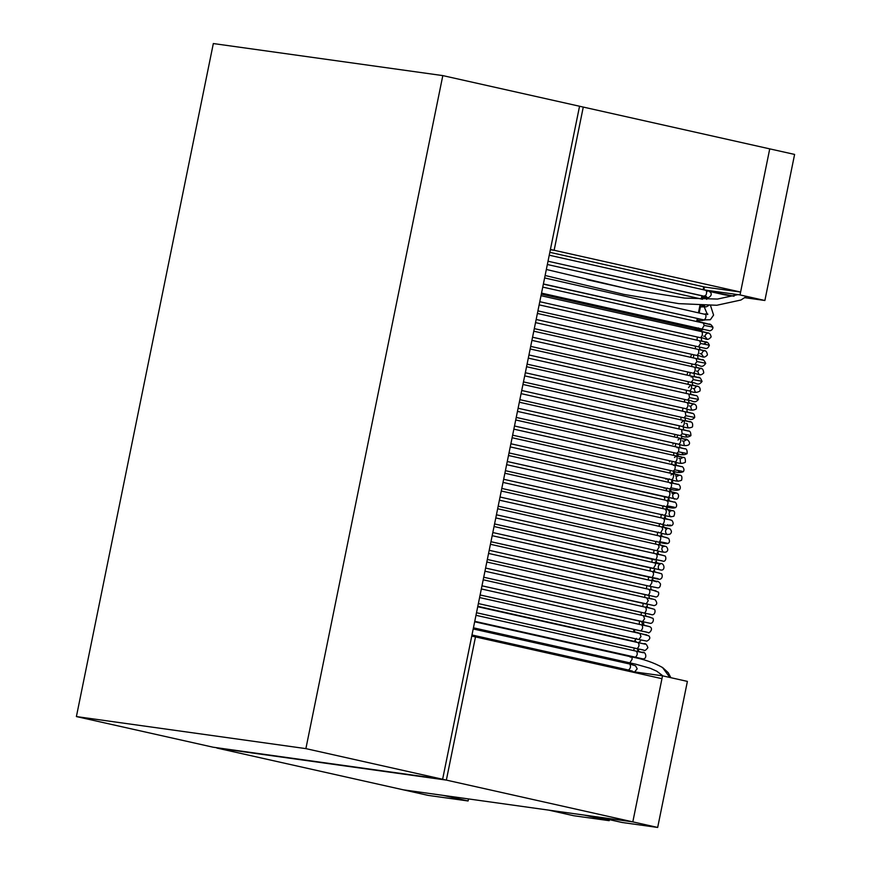 <?xml version="1.0" encoding="UTF-8"?>
<svg xmlns="http://www.w3.org/2000/svg" width="871" height="871" viewBox="0 0 871 871"><rect width="100%" height="100%" fill="white"/><g stroke="black" fill="none" stroke-linecap="round" stroke-linejoin="round"><path stroke-width="1.31" d="M740.6 292.057L704.443 287.005L740.6 292.057L769.735 148.865L740.6 292.057L554.141 250.271L583.276 107.079L769.735 148.865L583.276 107.079L554.141 250.271L740.6 292.057M661.949 678.683L632.814 821.876L403.327 789.823L632.814 821.876L661.949 678.683L475.49 636.908L446.355 780.1L632.814 821.876L446.355 780.1L216.868 748.047L403.327 789.823L216.868 748.047L446.355 780.1L475.49 636.908L661.949 678.683M625.65 670.55L625.879 669.451L625.65 670.55M627.098 663.43L627.327 662.298L627.098 663.43M633.489 632.03L634.012 629.461L633.489 632.03M694.906 330.174L695.21 328.65L694.906 330.174M696.648 321.584L697.257 318.623L696.648 321.584M698.509 312.417L699.957 305.351L698.509 312.417M701.242 299.003L701.917 295.715L701.242 299.003M703.137 289.695L703.724 286.799L549.83 252.318L703.724 286.799L704.443 286.995L703.724 286.799L703.137 289.695M550.352 249.748L554.141 250.271L550.352 249.748M626.38 670.714L626.597 669.614L626.38 670.714M627.828 663.593L628.056 662.45L627.828 663.593M634.219 632.194L634.741 629.624L634.219 632.194M695.624 330.338L695.94 328.813L695.624 330.338M697.377 321.747L697.976 318.786L697.377 321.747M699.239 312.58L700.709 305.383L699.239 312.58M701.972 299.167L702.636 295.879L701.972 299.167M704.443 286.995L703.866 289.858L704.443 286.995L703.724 286.799M630.266 657.191C631.453 656.484 632.085 657.159 632.128 659.238L629.853 662.853L632.128 659.238C632.085 657.159 631.453 656.484 630.266 657.191M662.461 667.447L669.821 677.453L662.646 667.578L668.22 672.673L670.877 677.692M586.847 279.656L632.694 289.934L586.847 279.656M701.808 305.416L704.661 306.167L703.409 304.73M702.908 304.839L705.423 306.875L700.404 306.842L704.9 306.821L702.908 304.839M541.316 294.158L697.791 329.227L699.086 328.421L697.791 329.227L541.316 294.158L699.881 329.793L698.477 327.932M698.596 329.412L700.589 330.468L695.831 330.381L700.099 330.414L698.596 329.412M702.734 329.238L700.589 330.468L703.626 329.434M695.308 348.836L695.515 346.19L695.308 348.836M691.694 366.593L691.901 363.947L691.694 366.593M688.079 384.34L688.286 381.705L688.079 384.34M684.475 402.097L684.682 399.462L684.475 402.097M680.861 419.855L681.068 417.209L680.861 419.855M677.246 437.612L677.453 434.967L677.246 437.612M674.579 435.935L675.297 434.487M673.631 455.37L673.838 452.724L673.631 455.37M676.974 454.401L677.137 456.154M670.017 473.127L670.224 470.482L670.017 473.127M673.414 472.311L673.523 473.911M666.413 490.885L666.62 488.239L666.413 490.885M664.105 488.315L664.453 487.749M669.843 490.231L669.908 491.669M662.798 508.642L663.005 505.997L662.798 508.642M666.271 508.141L666.293 509.426M659.184 526.4L659.391 523.754L659.184 526.4M662.689 526.062L662.689 527.184M655.569 544.146L655.776 541.512L655.569 544.146M659.097 543.983L659.075 544.93M651.954 561.904L652.161 559.258L651.954 561.904M655.493 561.904L655.46 562.688M648.351 579.661L648.547 577.016L648.351 579.661M651.889 579.825L651.846 580.445M644.736 597.419L644.943 594.773L644.736 597.419M641.121 615.176L641.328 612.531L641.121 615.176M477.809 606.325L634.284 641.394L636.429 638.389L634.284 641.394L477.809 606.325L636.374 641.96L635.297 640.925M473.443 627.806L635.841 664.214L650.376 668.351L656.799 671.203L662.951 675.918M548.022 261.224L704.497 296.292C706.359 295.258 706.969 293.396 706.316 290.674L705.782 290.283L706.316 290.674C706.969 293.396 706.359 295.258 704.497 296.292L548.022 261.224L706.566 296.859L705.347 295.541M704.846 295.65L707.306 297.555L702.309 297.501L706.795 297.49L704.846 295.65M543.362 284.142L701.307 319.341M700.622 319.385L702.636 320.463L697.649 320.397L702.135 320.397L700.622 319.385M696.963 340.223L697.377 337.023L696.963 340.223M693.36 357.981L693.762 354.78L693.36 357.981M690.627 357.164L691.607 354.301M689.745 375.728L690.159 372.538L689.745 375.728M687.045 374.595L687.992 372.048M686.13 393.485L686.544 390.295L686.13 393.485M682.516 411.243L682.929 408.053L682.516 411.243M678.901 429L679.315 425.81L678.901 429M675.286 446.758L675.7 443.557L675.286 446.758M672.891 444.341L673.544 443.078M671.683 464.515L672.096 461.314L671.683 464.515M669.396 461.793L669.93 460.835M675.254 463.089L675.243 465.31M668.068 482.273L668.482 479.072L668.068 482.273M665.912 479.268L666.315 478.593M671.693 480.999L671.639 483.067M664.453 500.03L664.867 496.829L664.453 500.03M668.122 498.92L668.024 500.825M660.839 517.788L661.252 514.587L660.839 517.788M664.54 516.841L664.41 518.583M657.224 535.534L657.638 532.344L657.224 535.534M660.947 534.75L660.795 536.34M653.62 553.292L654.034 550.102L653.62 553.292M657.355 552.671L657.18 554.098M650.006 571.049L650.419 567.859L650.006 571.049M653.751 570.603L653.577 571.855M646.391 588.807L646.805 585.606L646.391 588.807M642.776 606.564L643.19 603.363L642.776 606.564M646.522 606.445L646.347 607.359M639.162 624.322L639.575 621.121L639.162 624.322M641.666 621.589L642.754 625.128M633.533 650.604L634.436 648.122L633.533 650.604M637.67 648.841L637.681 650.114M471.984 634.97L628.459 670.028C630.56 668.503 631.029 666.522 629.875 664.072L629.875 664.072C631.029 666.522 630.56 668.503 628.459 670.028L471.984 634.97L632.357 671.062M476.502 612.727L636.973 648.688C639.162 646.935 639.575 644.921 638.203 642.667L638.203 642.667C639.575 644.921 639.162 646.935 636.973 648.688L476.502 612.727L644.105 650.223M636.973 648.688L642.493 649.744L636.973 648.688M643.789 643.745L642.885 643.702L643.789 643.745C645.444 643.103 646.815 644.442 647.893 647.741C645.661 650.397 644.388 651.214 644.05 650.212M480.117 594.969L640.751 630.931C642.863 628.895 643.201 626.891 641.731 624.91C643.201 626.891 642.863 628.895 640.751 630.931L480.117 594.969M481.347 588.959L641.731 624.91M480.117 594.98L648.231 632.531C648.253 634.251 654.088 629.2 650.027 626.815L643.941 625.128M640.751 630.931L646.38 632.019L640.751 630.931M483.732 577.223L644.518 613.151C646.565 610.865 646.805 608.862 645.269 607.152C646.805 608.862 646.565 610.865 644.518 613.151L483.732 577.223L652.183 614.784C655.58 614.839 655.721 609.047 653.816 609.167L647.534 607.37M484.951 571.202L645.269 607.152M644.518 613.151L650.267 614.262L644.518 613.151M487.346 559.465L648.296 595.339C650.245 592.813 650.408 590.843 648.797 589.406L648.797 589.406C650.408 590.843 650.245 592.813 648.296 595.339L487.346 559.465L656.113 596.994C659.412 596.363 658.922 591.54 658.084 592.019L651.149 589.613M648.296 595.339L654.165 596.472L648.296 595.339M490.95 541.708L652.085 577.495C653.914 574.773 654.001 572.835 652.335 571.67C654.001 572.835 653.914 574.773 652.085 577.495L490.95 541.708L651.366 577.647C655.21 578.409 659.663 579.716 660.044 579.182C663.354 578.322 662.254 573.118 661.002 573.63L654.763 571.866M652.085 577.495L658.051 578.638L652.085 577.495M654.927 559.879L494.565 523.95L655.863 559.618C657.572 556.732 657.572 554.838 655.863 553.934L663.267 555.393M655.863 553.934C657.572 554.838 657.572 556.732 655.863 559.618L663.952 561.338C667.121 560.053 665.531 555.241 664.627 555.883L658.378 554.108M655.863 559.618L661.927 560.782L655.863 559.618M498.179 506.193L658.65 542.154L659.641 541.708C661.22 538.681 661.133 536.852 659.391 536.209C661.133 536.852 661.22 538.681 659.641 541.708L658.65 542.154L498.179 506.193L658.596 542.143C663.179 543.417 666.271 543.863 667.861 543.46L665.803 542.894L667.861 543.46C669.723 542.633 669.973 540.945 668.59 538.398L661.993 536.351M659.641 541.708L665.803 542.894L659.641 541.708M662.145 524.364L501.794 488.435L662.265 524.396L663.408 523.776C664.856 520.64 664.693 518.876 662.918 518.495L670.485 519.878M662.918 518.495C664.693 518.876 664.856 520.64 663.408 523.776L662.21 524.386C666.685 525.736 669.864 526.128 671.759 525.551L669.668 524.984M665.596 518.593L671.879 520.379C673.599 522.742 673.566 524.473 671.759 525.551M505.409 470.678L665.88 506.639L667.175 505.822C668.471 502.611 668.231 500.923 666.446 500.792C668.231 500.923 668.471 502.611 667.175 505.822L665.88 506.639L505.409 470.678L665.814 506.628C670.191 508.065 673.457 508.392 675.624 507.619L673.512 507.042L675.624 507.619C678.367 505.006 674.796 501.13 674.415 502.153L669.211 500.836M667.175 505.822L673.512 507.042L667.175 505.822M509.023 452.92L669.494 488.881L670.931 487.836C672.074 484.581 671.759 482.991 669.984 483.089C671.759 482.991 672.074 484.581 670.931 487.836L669.494 488.881L509.023 452.92M509.012 452.931L669.429 488.871C673.719 490.406 677.061 490.667 679.478 489.654L677.344 489.077L679.478 489.654C681.797 487.096 678.531 483.536 678.008 484.385L672.826 483.078M670.931 487.836L677.344 489.077L670.931 487.836M512.627 435.162L673.109 471.124L674.687 469.839C675.678 466.562 675.286 465.081 673.512 465.397C675.286 465.081 675.678 466.562 674.687 469.839L673.109 471.124L512.627 435.162L673.043 471.113C677.224 472.757 680.643 472.953 683.31 471.668L681.155 471.08L683.31 471.668C685.227 469.197 682.265 465.941 681.634 466.638L676.44 465.321M674.687 469.839L681.155 471.08L674.687 469.839M516.242 417.416L676.713 453.366L678.422 451.82C679.26 448.554 678.792 447.182 677.039 447.716C678.792 447.182 679.26 448.554 678.422 451.82L676.713 453.366L516.242 417.416L676.658 453.356C680.806 455.119 684.301 455.217 687.121 453.66L684.944 453.072L687.121 453.66C687.502 446.954 684.149 449.338 683.528 448.434L680.055 447.563M678.422 451.82L684.944 453.072L678.422 451.82M519.856 399.658L680.327 435.609L682.156 433.78L681.612 429.61L682.156 433.78L680.327 435.609L519.856 399.658L680.273 435.598C684.639 437.536 688.188 437.547 690.899 435.642L688.711 435.043L690.899 435.642C690.834 429.37 687.97 431.548 687.132 430.677L687.143 430.677M682.156 433.78L688.711 435.043L682.156 433.78M523.471 381.901L683.942 417.851L685.869 415.728L685.227 411.852L685.869 415.728L683.942 417.851L523.471 381.901L683.877 417.84C689.353 418.124 690.627 421.608 694.655 417.601L692.456 417.002L694.655 417.601C694.742 412.723 692.184 413.442 690.747 412.919L687.273 412.059M685.869 415.728L692.456 417.002L685.869 415.728M527.086 364.143L687.557 400.094L689.571 397.677L688.841 394.095L689.571 397.677L687.557 400.094L527.086 364.143L687.491 400.083C692.978 400.235 694.198 404.155 698.379 399.539L696.169 398.951L698.379 399.539C697.573 394.04 695.374 396.011 694.361 395.162L690.888 394.302M689.571 397.677L696.169 398.951L689.571 397.677M530.689 346.386L691.171 382.347L693.262 379.614L692.445 376.337L693.262 379.614L691.171 382.347L530.689 346.386L691.106 382.336C696.648 382.347 697.736 386.724 702.07 381.476L699.859 380.877L702.07 381.476C700.654 377.981 699.293 376.62 697.976 377.404L694.503 376.544M691.171 377.045L692.445 376.337L699.391 377.829M693.262 379.614L699.859 380.877L693.262 379.614M534.304 328.628L694.775 364.59L696.931 361.541L696.06 358.58L696.931 361.541L694.775 364.59L534.304 328.628L694.72 364.579C700.164 364.437 701.427 369.282 705.728 363.414L703.528 362.815L705.728 363.414C704.301 360.267 702.919 359.015 701.591 359.647L698.117 358.787M696.931 361.541L703.528 362.815L696.931 361.541M537.919 310.871L698.39 346.832L700.589 343.479L699.674 340.822L700.589 343.479L698.39 346.832L537.919 310.871L703.91 348.041C705.194 348.139 707.415 350.022 709.353 345.341L707.154 344.742L709.353 345.341C708.45 342.815 707.067 341.661 705.194 341.889L701.721 341.029M700.589 343.479L707.154 344.742L700.589 343.479M541.533 293.113L702.004 329.075L704.225 325.416L703.289 323.076L704.225 325.416L702.004 329.075L541.533 293.113M541.533 293.124L709.092 330.599C708.929 331.296 713.044 330.425 712.946 327.267L710.758 326.669L712.946 327.267C711.444 324.763 710.061 323.718 708.809 324.132L697.464 321.312M704.225 325.416L710.758 326.669L704.225 325.416M544.615 277.936L705.826 314.518C706.272 317.262 705.63 319.058 703.866 319.907L703.866 319.907C705.63 319.058 706.272 317.262 705.826 314.518L705.151 313.908L707.873 314.126L707.459 314.594L704.214 306.875M474.76 621.317L635.231 657.278C637.42 655.525 637.822 653.522 636.451 651.268L643.375 652.76L636.451 651.268C637.822 653.522 637.42 655.525 635.231 657.278L474.76 621.317M642.232 652.401L642.036 652.346C645.857 650.779 647.73 659.205 642.918 658.879L474.76 621.328M642.036 652.346L638.258 651.399M478.375 603.57L638.846 639.521L640.98 636.57L639.913 633.5L640.98 636.57L638.846 639.521L478.375 603.57M479.594 597.55L639.913 633.5M638.726 639.499L478.364 603.57M646.946 634.992L640.131 633.522M638.781 639.51L646.87 641.132C649.875 639.543 650.55 637.801 648.917 635.895L634.306 631.758M481.979 585.813L642.46 621.763L644.616 618.66L643.364 615.775L644.616 618.66L642.46 621.763L481.979 585.813L650.474 623.375C653.751 623.211 653.914 618.116 652.597 618.214L645.847 615.982M485.593 568.055L646.064 604.006L648.253 600.75L646.805 598.072L648.253 600.75L646.064 604.006L485.593 568.055L654.11 605.617C657.235 604.866 657.561 602.884 655.09 599.683L649.461 598.225M651.856 599.041L486.824 562.035M649.559 586.227L489.208 550.298L649.679 586.248L651.878 582.83C651.922 580.794 651.377 579.988 650.256 580.413L490.427 544.277M650.256 580.413C651.377 579.988 651.922 580.794 651.878 582.83L649.679 586.248L489.208 550.298M649.624 586.237L657.747 587.86C659.434 587.99 660.37 586.695 660.523 583.962C659.173 581.926 657.823 581.033 656.484 581.316L653.076 580.467M492.823 532.54L653.294 568.502L655.504 564.92C655.482 562.851 654.872 562.133 653.696 562.775C654.872 562.133 655.482 562.851 655.504 564.92L653.294 568.502L492.823 532.54L661.383 570.102C665.455 570.309 664.475 562.579 660.098 563.559L656.69 562.71M658.53 563.7L660.153 564.147C656.963 565.475 658.639 570.255 659.423 569.547L660.153 569.917M496.437 514.783L656.908 550.744L659.129 547.021L658.193 544.734L659.129 547.021L656.908 550.744L496.437 514.783L656.843 550.733C661.427 552.018 664.519 552.454 666.13 552.04C668.231 550.81 668.307 549.002 666.348 546.629L660.305 544.952M663.767 552.16L662.744 551.561C661.372 549.013 661.612 547.326 663.473 546.509L661.884 546.073M500.041 497.025L660.523 532.987L662.744 529.111L661.797 526.977L662.744 529.111L660.523 532.987L500.041 497.025L660.458 532.976C664.943 534.326 668.122 534.718 669.995 534.152C671.9 532.649 671.889 530.885 669.93 528.849L663.909 527.195M501.271 491.015L668.743 528.479L665.248 528.479L666.805 528.904C663.528 531.506 667.741 535.763 667.382 534.402M503.656 479.268L664.127 515.229C665.411 514.946 666.152 513.607 666.359 511.201L665.411 509.23L666.359 511.201C666.152 513.607 665.411 514.946 664.127 515.229L503.656 479.268L664.072 515.218C668.438 516.666 671.715 516.993 673.904 516.187C676.451 509.263 671.639 511.168 670.942 510.286L667.524 509.448M504.886 473.258L672.358 510.722L668.623 510.907L670.158 511.321C667.317 513.912 671.247 517.842 670.986 516.645M507.27 461.51L667.741 497.472C669.059 497.145 669.799 495.762 669.962 493.302L669.026 491.473L669.962 493.302C669.799 495.762 669.059 497.145 667.741 497.472L507.27 461.51L676.005 499.061C678.117 499.9 680.175 494.173 676.636 493.095L671.138 491.69M508.49 455.5L675.961 492.964L673.533 493.77L672.02 493.367L673.533 493.77C671.106 496.307 674.742 499.932 674.6 498.898M510.885 443.764L671.356 479.714C672.717 479.355 673.457 477.918 673.566 475.403L672.641 473.715L673.566 475.403C673.457 477.918 672.717 479.355 671.356 479.714L510.885 443.764L671.291 479.703C675.461 481.358 678.89 481.543 681.579 480.237C683.06 473.987 679.238 475.61 678.161 474.782L674.753 473.933M675.439 475.838L676.919 476.241C674.905 478.691 678.237 482.011 678.215 481.14M670.997 474.989L672.641 473.715L512.104 437.743M514.5 426.006L674.971 461.957C676.375 461.554 677.105 460.073 677.17 457.515L676.255 455.958L677.17 457.515C677.105 460.073 676.375 461.554 674.971 461.957L514.5 426.006L674.905 461.946C679.064 463.699 682.548 463.808 685.357 462.272C685.684 455.326 683.006 458.244 681.775 457.025L678.367 456.175M674.481 457.493L676.255 455.958L683.191 457.449L680.338 458.734L678.868 458.342L680.338 458.734C680.022 461.902 680.523 463.448 681.83 463.383M518.103 408.249L678.585 444.199C680.033 443.753 680.763 442.228 680.763 439.615L679.87 438.2L680.763 439.615C680.763 442.228 680.033 443.753 678.585 444.199L518.103 408.249L678.52 444.188C683.082 445.843 686.468 446.061 688.7 444.852C691.552 442.501 686.25 438.222 685.39 439.267L681.982 438.418M677.976 440.018L679.859 438.2L686.805 439.692L683.789 441.249L682.331 440.857L683.789 441.249C683.713 444.264 684.258 445.723 685.444 445.625M521.718 390.491L682.189 426.442C683.691 425.952 684.41 424.373 684.356 421.738L683.474 420.443L684.356 421.738C684.41 424.373 683.691 425.952 682.189 426.442L521.718 390.491L682.135 426.442C686.62 428.173 690.072 428.325 692.478 426.899C693.164 423.317 692.01 421.52 689.005 421.51L685.586 420.66M687.263 423.774L685.815 423.382L687.263 423.774C687.328 426.54 687.927 427.911 689.048 427.868M681.481 422.555L683.474 420.443L690.42 421.934M525.333 372.734L685.804 408.695C687.35 408.14 688.057 406.528 687.948 403.85L687.088 402.685L687.948 403.85C688.057 406.528 687.35 408.14 685.804 408.695L525.333 372.734L685.749 408.684C690.17 410.513 693.675 410.6 696.245 408.935C697.475 404.471 693.752 403.752 692.608 403.752L689.201 402.903M526.552 366.713L694.024 404.177C693.458 403.687 692.369 404.405 690.757 406.322L689.32 405.93L690.757 406.322C691.019 408.913 691.65 410.176 692.663 410.11M528.947 354.976L689.418 390.937C690.997 390.328 691.705 388.673 691.53 385.973L690.703 384.928L691.53 385.973C691.705 388.673 690.997 390.328 689.418 390.937L528.947 354.976L689.364 390.927C693.73 392.865 697.279 392.875 700.001 390.948C700.905 386.68 697.442 386.06 696.223 385.995L692.815 385.145M688.547 387.649L690.703 384.928L697.638 386.43C696.789 385.951 695.679 386.768 694.296 388.869L692.859 388.477L694.296 388.869C694.72 391.275 695.385 392.429 696.277 392.353M532.562 337.219L693.033 373.18C694.655 372.516 695.352 370.828 695.102 368.106L694.318 367.17L695.102 368.106C695.352 370.828 694.655 372.516 693.033 373.18L532.562 337.219L692.968 373.169C698.455 373.441 699.707 376.925 703.735 372.951C703.441 369.456 702.135 367.889 699.838 368.237L696.43 367.388M533.781 331.209L701.253 368.673C700.295 368.161 699.163 369.075 697.867 371.427L696.419 371.035L697.867 371.427C698.357 373.561 699.032 374.617 699.892 374.595M536.166 319.461L696.648 355.422C698.313 354.704 698.999 352.973 698.684 350.24L697.932 349.423L698.684 350.24C698.999 352.973 698.313 354.704 696.648 355.422L536.166 319.461M700.044 349.641L703.452 350.49C705.662 350.262 707.002 351.742 707.437 354.943C703.267 359.44 702.08 355.564 696.582 355.412L536.166 319.472M537.396 313.451L704.868 350.915C703.888 350.327 702.755 351.351 701.46 353.985L700.012 353.593L701.46 353.985L703.507 356.838M539.78 301.704L700.251 337.665C701.972 336.881 702.636 335.117 702.255 332.374L701.536 331.666L702.255 332.374C702.636 335.117 701.972 336.881 700.251 337.665L539.78 301.704L700.197 337.654C705.717 337.687 706.838 341.955 711.128 336.946C710.66 334.116 709.299 332.711 707.056 332.733L697.834 330.447M703.626 336.162L705.096 336.554L707.121 339.091M543.395 283.957L703.866 319.907L543.395 283.957L703.812 319.897L710.355 319.733L713.589 315.084L710.507 305.503M428.184 795.397L468.097 800.972L443.23 795.397L403.327 789.823L428.184 795.397L403.327 789.823L443.23 795.397L468.097 800.972L468.511 798.925L468.097 800.972L428.184 795.397M764.88 300.495L794.602 154.428L769.735 148.865L740.023 294.921L764.88 300.495L740.023 294.921L704.029 289.891L740.023 294.921L769.735 148.865L794.602 154.428L764.88 300.495L744.847 297.686L764.88 300.495M724.977 294.91L709.44 291.437L734.046 296.184L724.977 294.91M622.036 822.474L657.67 827.45L632.814 821.876L597.179 816.9L622.036 822.474L597.179 816.9L632.814 821.876L657.67 827.45L687.393 681.394L662.526 675.82L632.814 821.876L662.526 675.82L687.393 681.394L657.67 827.45L622.036 822.474M626.891 670.844L662.526 675.82L626.891 670.844M573.575 815.702L548.708 810.128L573.575 815.702L609.21 820.678L584.343 815.114L548.708 810.128L584.343 815.114L609.21 820.678L609.417 819.644L609.21 820.678L573.575 815.702M216.868 748.047L442.62 779.262L471.755 636.07L442.62 779.262L213.134 747.209L446.355 780.1L216.868 748.047M475.49 636.908L446.355 780.1L442.62 779.262L446.355 780.1L475.49 636.908L471.755 636.07L475.49 636.908M579.553 106.24L583.276 107.079L554.141 250.271L583.276 107.079L579.553 106.24L550.418 249.444L579.553 106.24L442.816 75.603L305.884 748.625L76.398 716.572L213.134 747.209L442.62 779.262L305.884 748.625L442.62 779.262L579.553 106.24L442.62 779.262L213.134 747.209L76.398 716.572L213.33 43.55L442.816 75.603L579.553 106.24M550.418 249.444L554.141 250.271L550.418 249.444M76.398 716.572L305.884 748.625L442.816 75.603L213.33 43.55L76.398 716.572M474.662 621.785L631.203 656.865C643.277 658.988 653.762 662.559 662.646 667.578M547.347 264.512L702.538 299.286M632.586 289.912L586.978 279.689M700.393 306.897L706.337 306.821L708.7 305.514M700.589 330.468L696.071 330.436M699.979 349.881L699.478 347.072M696.365 367.627L695.864 364.829M692.75 385.385L692.249 382.587M689.135 403.142L688.634 400.344M685.531 420.9L685.02 418.102M681.917 438.657L681.416 435.859M678.302 456.415L677.801 453.617M674.687 474.172L674.187 471.363M671.073 491.93L670.572 489.121M667.589 488.065L665.912 488.925M667.469 509.677L666.957 506.878M663.974 505.822L662.537 506.465M663.854 527.434L663.354 524.636M660.36 523.58L659.184 524.026M655.798 541.642L656.745 541.337M660.24 545.192L659.739 542.393M656.625 562.949L656.124 560.151M653.01 580.707L652.51 577.909M649.407 598.464L648.895 595.666M645.792 616.222L645.226 613.402M637.877 642.591L639.695 641.96L640.969 640M549.242 255.214L705.782 290.283C707.807 290.337 709.538 291.252 710.965 293.037C712.434 295.824 707.666 298.59 707.306 297.555L702.298 297.555M707.296 291.415L706.675 291.665M697.638 320.452L704.726 320.082M701.612 341.258L701.34 337.915M697.998 359.015L697.725 355.662M694.394 376.773L694.111 373.419M690.779 394.53L690.496 391.177M687.165 412.288L686.892 408.935M683.55 430.045L683.278 426.692M679.935 447.792L679.663 444.45M676.332 465.55L676.048 462.207M672.717 483.307L672.434 479.965M669.451 478.898L667.687 479.856M669.102 501.065L668.83 497.711M665.836 496.655L664.301 497.385M665.488 518.822L665.215 515.469M662.232 514.413L660.947 514.935M661.873 536.58L661.601 533.226M658.618 532.17L657.594 532.508M658.269 554.337L657.986 550.984M654.654 572.095L654.371 568.741M651.04 589.852L650.768 586.499M647.425 607.599L647.153 604.256M643.832 625.367L643.462 621.992M638.062 651.617L638.976 649.135M473.203 628.949L629.744 664.029L635.558 665.814L637.191 668.808L634.665 671.933M477.733 606.717L645.204 644.181M641.873 624.932L648.808 626.423M645.487 607.174L652.423 608.666M488.566 553.444L656.037 590.908M492.18 535.687L659.652 573.151M657.529 578.692L658.291 579.084M494.565 523.95L654.981 559.89M495.795 517.929L656.32 553.902M499.41 500.172L666.87 537.636M664.257 542.731L665.509 543.569M501.794 488.435L662.21 524.386M503.013 482.414L663.55 518.387M667.665 524.723L669.124 525.812M506.628 464.668L674.1 502.132M671.095 506.693L672.739 508.054M510.243 446.91L677.714 484.374M513.857 429.153L681.329 466.616M678.063 470.59L679.968 472.55M517.472 411.395L684.944 448.859M681.601 452.528L683.572 454.793M521.076 393.638L688.547 431.101M685.161 434.455L687.186 437.035M687.132 430.677L683.659 429.806M524.69 375.88L692.162 413.344M528.305 358.123L695.777 395.586M531.92 340.365L692.445 376.337M535.534 322.618L703.006 360.082M539.138 304.861L706.61 342.325L703.474 344.121M542.753 287.103L710.224 324.567M746.523 296.38L740.949 300.016L716.789 305.264L678.759 303.641L623.886 294.398L545.115 275.486M737.966 294.627L717.464 299.069L684.552 298.078L629.951 289.379L546.346 269.466M706.686 299.374L705.434 297.555M475.98 615.307L643.44 652.771M483.209 579.792L650.234 617.234M656.843 581.806L650.964 580.249M494.042 526.52L660.153 564.147M497.657 508.762L665.128 546.226L663.473 546.509M676.919 476.241L679.576 475.207L672.641 473.715M515.719 419.985L676.255 455.958M519.334 402.228L679.859 438.2M522.948 384.47L683.474 420.443M530.167 348.966L690.703 384.928M541.011 295.694L708.482 333.158C709.364 332.602 704.933 333.332 705.096 336.554"/></g></svg>

